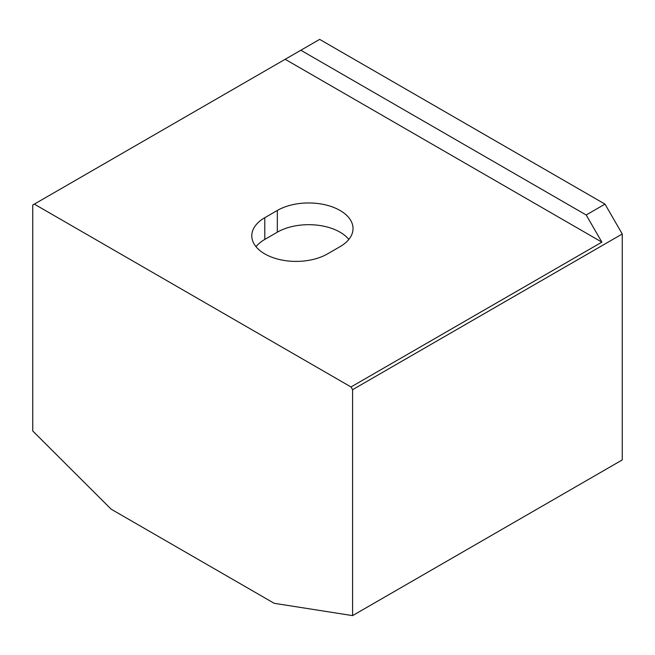 <?xml version="1.0" encoding="UTF-8"?>
<svg xmlns="http://www.w3.org/2000/svg" width="655" height="655" viewBox="0 0 655 655"><rect width="100%" height="100%" fill="white"/><g stroke="black" fill="none" stroke-linecap="round" stroke-linejoin="round"><path stroke-width="0.98" d="M300.85 50.247L586.192 214.987L605.007 204.123L319.665 39.382L32.75 205.031L32.75 430.965L111.137 509.172L274.191 603.304L352.587 615.618L352.587 389.684L351.014 386.966L34.314 204.123M285.171 59.294L601.871 242.137L351.014 386.966M264.784 217.697L277.327 210.46A44.343 25.602 180 0 1 325.658 204.909A44.343 25.602 180 0 1 353.029 228.562A44.343 25.602 180 0 1 340.043 246.665L327.5 253.903A44.343 25.602 180 0 1 279.177 259.454A44.343 25.602 180 0 1 251.798 235.8A44.343 25.602 180 0 1 264.784 217.697L264.784 239.427L277.327 232.181A44.343 25.602 180 0 1 348.845 239.427M586.192 214.987L601.871 242.137M352.587 389.684L622.25 233.991L605.007 204.123M352.587 615.618L622.25 459.933L622.25 233.991M255.99 246.665A44.343 25.602 180 0 1 264.784 239.427M277.327 232.181L277.327 210.46"/></g></svg>
